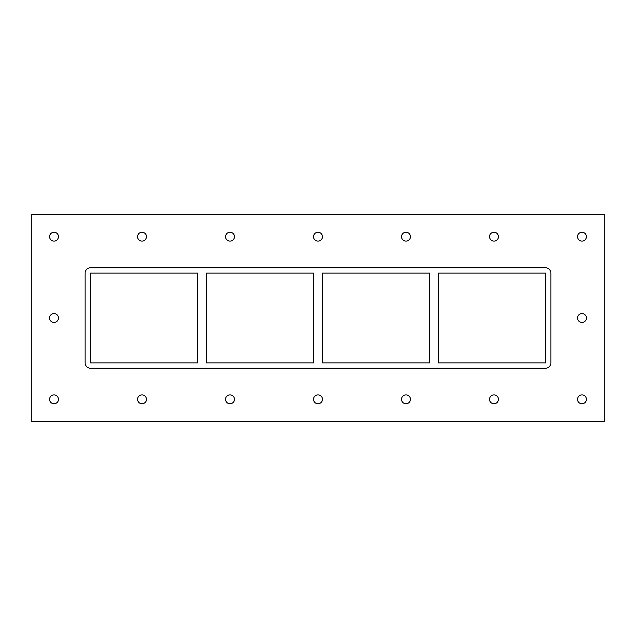 <?xml version="1.0" encoding="UTF-8"?>
<svg xmlns="http://www.w3.org/2000/svg" width="636" height="636" viewBox="0 0 636 636"><rect width="100%" height="100%" fill="white"/><g stroke="black" fill="none" stroke-linecap="round" stroke-linejoin="round"><path stroke-width="0.95" d="M49.576 236.672A4.444 4.444 0 0 1 54.02 232.227A4.444 4.444 0 0 1 58.464 236.672A4.444 4.444 0 0 1 54.02 241.116A4.444 4.444 0 0 1 49.576 236.672M577.536 318A4.444 4.444 0 0 1 581.98 313.556A4.444 4.444 0 0 1 586.424 318A4.444 4.444 0 0 1 581.98 322.444A4.444 4.444 0 0 1 577.536 318M49.576 318A4.444 4.444 0 0 1 54.02 313.556A4.444 4.444 0 0 1 58.464 318A4.444 4.444 0 0 1 54.02 322.444A4.444 4.444 0 0 1 49.576 318M137.567 399.329A4.444 4.444 0 0 1 142.011 394.884A4.444 4.444 0 0 1 146.455 399.329A4.444 4.444 0 0 1 142.011 403.773A4.444 4.444 0 0 1 137.567 399.329M137.567 236.672A4.444 4.444 0 0 1 142.011 232.227A4.444 4.444 0 0 1 146.455 236.672A4.444 4.444 0 0 1 142.011 241.116A4.444 4.444 0 0 1 137.567 236.672M225.565 399.329A4.444 4.444 0 0 1 230.009 394.884A4.444 4.444 0 0 1 234.453 399.329A4.444 4.444 0 0 1 230.009 403.773A4.444 4.444 0 0 1 225.565 399.329M225.565 236.672A4.444 4.444 0 0 1 230.009 232.227A4.444 4.444 0 0 1 234.453 236.672A4.444 4.444 0 0 1 230.009 241.116A4.444 4.444 0 0 1 225.565 236.672M313.556 399.329A4.444 4.444 0 0 1 318 394.884A4.444 4.444 0 0 1 322.444 399.329A4.444 4.444 0 0 1 318 403.773A4.444 4.444 0 0 1 313.556 399.329M313.556 236.672A4.444 4.444 0 0 1 318 232.227A4.444 4.444 0 0 1 322.444 236.672A4.444 4.444 0 0 1 318 241.116A4.444 4.444 0 0 1 313.556 236.672M401.547 399.329A4.444 4.444 0 0 1 405.991 394.884A4.444 4.444 0 0 1 410.435 399.329A4.444 4.444 0 0 1 405.991 403.773A4.444 4.444 0 0 1 401.547 399.329M401.547 236.672A4.444 4.444 0 0 1 405.991 232.227A4.444 4.444 0 0 1 410.435 236.672A4.444 4.444 0 0 1 405.991 241.116A4.444 4.444 0 0 1 401.547 236.672M489.545 399.329A4.444 4.444 0 0 1 493.989 394.884A4.444 4.444 0 0 1 498.433 399.329A4.444 4.444 0 0 1 493.989 403.773A4.444 4.444 0 0 1 489.545 399.329M489.545 236.672A4.444 4.444 0 0 1 493.989 232.227A4.444 4.444 0 0 1 498.433 236.672A4.444 4.444 0 0 1 493.989 241.116A4.444 4.444 0 0 1 489.545 236.672M577.536 236.672A4.444 4.444 0 0 1 581.98 232.227A4.444 4.444 0 0 1 586.424 236.672A4.444 4.444 0 0 1 581.98 241.116A4.444 4.444 0 0 1 577.536 236.672M49.576 399.329A4.444 4.444 0 0 1 54.02 394.884A4.444 4.444 0 0 1 58.464 399.329A4.444 4.444 0 0 1 54.02 403.773A4.444 4.444 0 0 1 49.576 399.329M577.536 399.329A4.444 4.444 0 0 1 581.98 394.884A4.444 4.444 0 0 1 586.424 399.329A4.444 4.444 0 0 1 581.98 403.773A4.444 4.444 0 0 1 577.536 399.329M429.546 273.114L429.546 362.886L322.444 362.886L322.444 273.114L429.546 273.114M438.435 362.886L438.435 273.114L545.537 273.114L545.537 362.886L438.435 362.886M313.556 273.114L313.556 362.886L206.454 362.886L206.454 273.114L313.556 273.114M197.565 273.114L197.565 362.886L90.463 362.886L90.463 273.114L197.565 273.114M31.8 421.549L604.2 421.549L604.2 214.451L31.8 214.451L31.8 421.549M550.871 362.886A5.334 5.334 0 0 1 545.537 368.22L90.463 368.22A5.334 5.334 0 0 1 85.129 362.886L85.129 273.114A5.334 5.334 0 0 1 90.463 267.78L545.537 267.78A5.334 5.334 0 0 1 550.871 273.114L550.871 362.886"/></g></svg>
